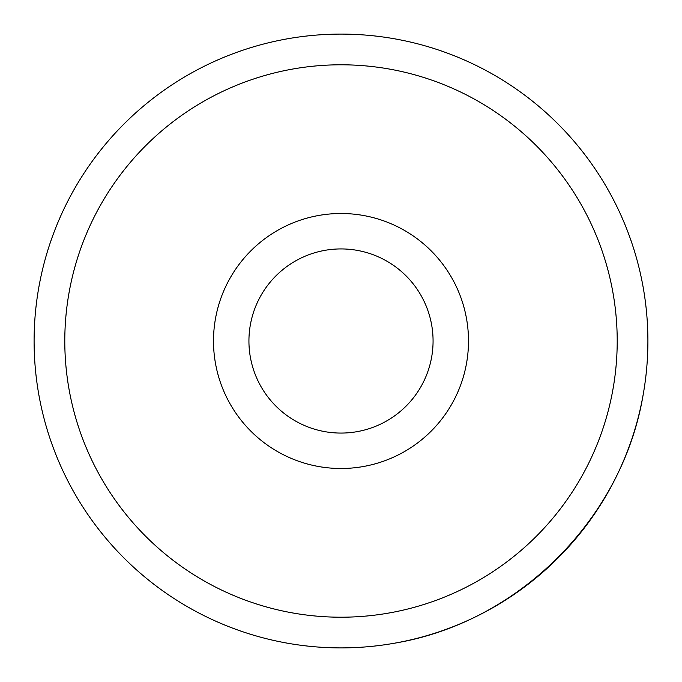 <?xml version="1.0" encoding="UTF-8"?>
<svg xmlns="http://www.w3.org/2000/svg" width="682" height="682" viewBox="0 0 682 682"><rect width="100%" height="100%" fill="white"/><g stroke="black" fill="none" stroke-linecap="round" stroke-linejoin="round"><path stroke-width="1.02" d="M647.9 341A306.9 306.9 0 0 1 187.55 606.784A306.9 306.9 0 0 1 187.55 75.216A306.9 306.9 0 0 1 647.9 341A306.9 306.9 0 0 0 341 34.1A306.9 306.9 0 0 0 34.1 341A306.9 306.9 0 0 0 394.742 643.16C518.721 622.419 622.419 518.721 643.16 394.742A306.9 306.9 0 0 0 647.9 341M213.5 341A127.5 127.5 0 0 1 404.75 230.584A127.5 127.5 0 0 1 404.75 451.416A127.5 127.5 0 0 1 213.5 341M617.21 341A276.21 276.21 0 0 0 202.895 101.797A276.21 276.21 0 0 0 202.895 580.203A276.21 276.21 0 0 0 617.21 341M433.07 341A92.07 92.07 0 0 0 341 248.93A92.07 92.07 0 0 0 248.93 341A92.07 92.07 0 0 0 341 433.07A92.07 92.07 0 0 0 433.07 341M248.93 341A92.07 92.07 0 0 0 387.035 420.734A92.07 92.07 0 0 0 387.035 261.266A92.07 92.07 0 0 0 248.93 341"/></g></svg>
